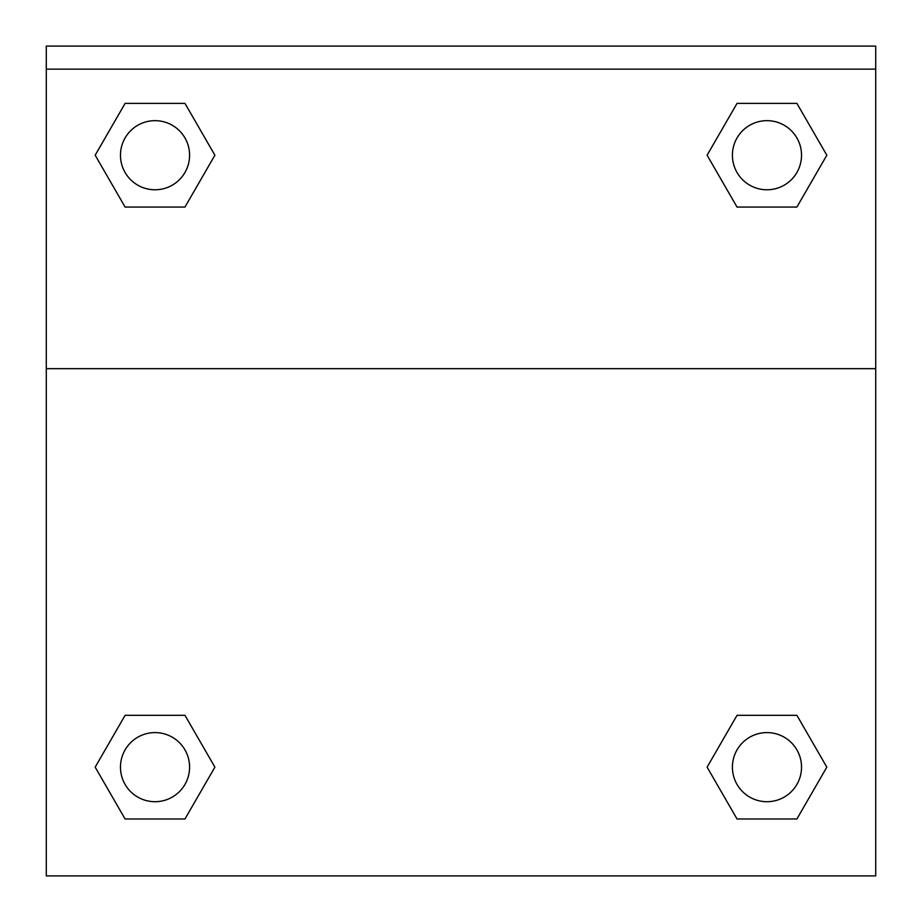 <?xml version="1.0" encoding="UTF-8"?>
<svg xmlns="http://www.w3.org/2000/svg" width="922" height="922" viewBox="0 0 922 922"><rect width="100%" height="100%" fill="white"/><g stroke="black" fill="none" stroke-linecap="round" stroke-linejoin="round"><path stroke-width="1.38" d="M708.488 764.764L737.035 715.311L759.037 715.311L737.035 715.311L707.105 767.15L737.035 715.311L796.896 715.311L737.035 715.311L796.896 715.311L826.827 767.15L796.896 818.99L826.827 767.15M125.104 715.311L184.965 715.311L125.104 715.311L95.173 767.15L125.104 715.311L184.965 715.311L214.895 767.15L184.965 818.99L125.104 818.99L184.965 818.99L125.104 818.99L95.173 767.15M213.512 157.604L184.965 207.058L162.964 207.058L184.965 207.058L214.895 155.219L184.965 207.058L125.104 207.058L184.965 207.058L125.104 207.058L95.173 155.219L125.104 103.379L95.173 155.219M796.896 207.058L737.035 207.058L796.896 207.058L826.827 155.219L796.896 207.058L737.035 207.058L707.105 155.219L737.035 103.379L707.105 155.219M875.716 69.138L875.716 46.1L46.284 46.1L46.284 69.138L875.716 69.138L875.716 875.9L46.284 875.9L46.284 69.138M796.896 818.99L737.035 818.99L796.896 818.99L737.035 818.99L707.105 767.15M46.284 368.662L875.716 368.662M737.035 103.379L796.896 103.379L737.035 103.379L796.896 103.379L826.827 155.219M125.104 103.379L184.965 103.379L125.104 103.379L184.965 103.379L214.895 155.219M801.529 767.15A34.563 34.563 0 0 0 749.69 737.22A34.563 34.563 0 0 0 749.69 797.081A34.563 34.563 0 0 0 801.529 767.15M189.586 767.15A34.563 34.563 0 0 0 137.747 737.22A34.563 34.563 0 0 0 137.747 797.081A34.563 34.563 0 0 0 189.586 767.15M801.529 155.219A34.563 34.563 0 0 0 749.69 125.288A34.563 34.563 0 0 0 749.69 185.149A34.563 34.563 0 0 0 801.529 155.219M189.586 155.219A34.563 34.563 0 0 0 137.747 125.288A34.563 34.563 0 0 0 137.747 185.149A34.563 34.563 0 0 0 189.586 155.219M737.035 715.311L759.037 715.311M162.964 715.311L184.965 715.311M759.037 207.058L737.035 207.058M184.965 207.058L162.964 207.058"/></g></svg>
